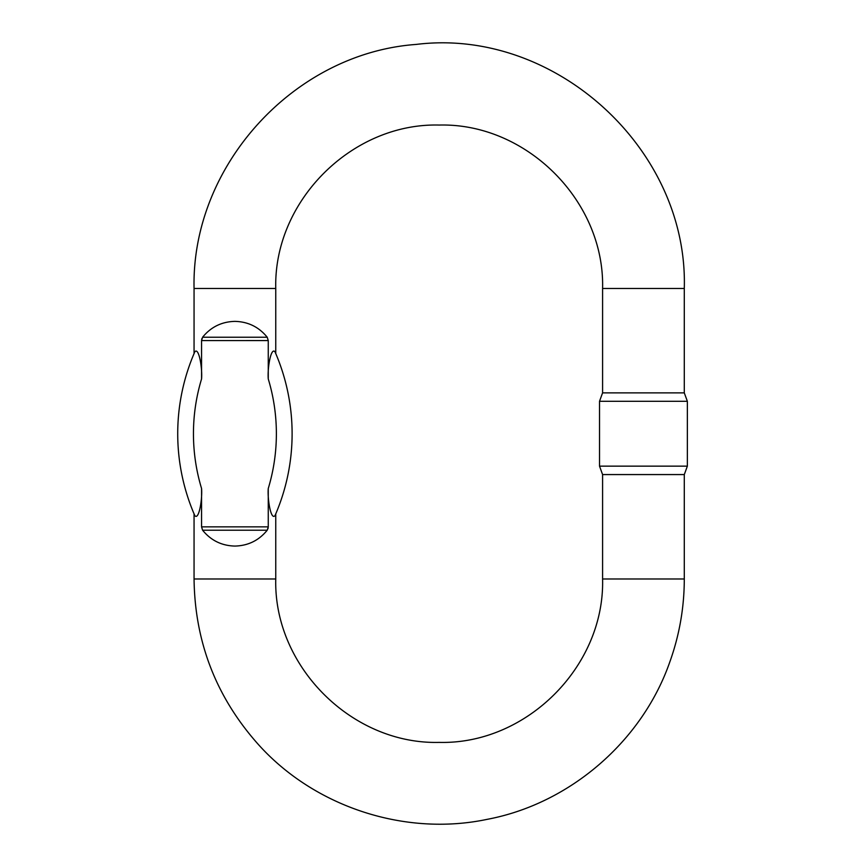 <?xml version="1.0" encoding="UTF-8"?>
<svg xmlns="http://www.w3.org/2000/svg" width="867" height="867" viewBox="0 0 867 867"><rect width="100%" height="100%" fill="white"/><g stroke="black" fill="none" stroke-linecap="round" stroke-linejoin="round"><path stroke-width="1.3" d="M194.826 515.637C193.818 513.297 193.818 513.297 194.826 515.637C193.818 513.297 193.818 513.297 194.826 515.637C198.933 520.601 202.466 499.089 201.567 488.5L201.567 526.865L268.261 526.865L268.261 488.5C267.361 499.175 270.905 520.601 275.002 515.637C276.009 513.297 276.009 513.297 275.002 515.637C276.009 513.297 276.009 513.297 275.002 515.637C270.894 520.601 267.35 499.089 268.261 488.5A188.93 188.93 0 0 0 268.261 378.944L268.261 340.568L201.567 340.579L201.567 378.944C202.466 368.269 198.911 346.843 194.826 351.807C193.818 354.148 193.818 354.148 194.826 351.807C193.818 354.148 193.818 354.148 194.826 351.807C198.933 346.843 202.466 368.356 201.567 378.944A188.93 188.93 0 0 0 201.567 488.5C202.466 499.175 198.911 520.601 194.826 515.637A204.666 204.666 0 0 1 194.826 351.807A204.666 204.666 0 0 0 194.826 515.637M267.968 528.762L268.261 526.865L267.231 530.203C258.897 540.455 248.125 545.744 234.914 546.069C221.703 545.744 210.919 540.455 202.585 530.203L201.567 526.865M201.848 338.683L201.567 340.579L202.585 337.241C210.919 326.989 221.703 321.7 234.914 321.375C248.125 321.7 258.897 326.989 267.231 337.241L268.261 340.579M268.261 378.944C267.361 368.269 270.905 346.843 275.002 351.807C276.009 354.148 276.009 354.148 275.002 351.807C276.009 354.148 276.009 354.148 275.002 351.807C270.894 346.843 267.35 368.356 268.261 378.944M194.056 513.86L194.056 578.983L275.76 578.983C273.517 666.3 351.861 744.645 439.179 742.39C526.497 744.645 604.841 666.3 602.587 578.983L684.291 578.983L684.291 474.574L602.587 474.574L599.52 466.153L687.358 466.153L687.358 401.291L599.52 401.291L599.52 466.153M643.444 392.87L602.587 392.87L602.587 288.473L684.291 288.473L684.291 392.87L643.444 392.87M275.76 353.584L275.76 288.473C273.517 201.144 351.861 122.8 439.179 125.054C526.497 122.8 604.841 201.144 602.587 288.473M275.002 351.807A204.666 204.666 0 0 1 275.002 515.637M275.76 288.473L194.056 288.473C191.325 165.868 293.794 53.255 416.106 44.434C554.62 27.213 688.398 148.929 684.291 288.473M267.231 530.203L202.585 530.203M202.585 337.241L267.231 337.241M275.76 578.983L275.76 513.86M194.056 353.584L194.056 288.473M602.587 578.983L602.587 474.574M194.056 578.983C194.837 641.894 216.111 696.884 257.878 743.951C313.865 806.722 404.726 836.688 486.994 819.38C569.619 803.882 642.1 741.437 669.801 662.009C679.425 635.164 684.258 607.496 684.291 578.983M684.291 474.574L687.358 466.153M602.587 392.87L599.52 401.291M684.291 392.87L687.358 401.291"/></g></svg>
